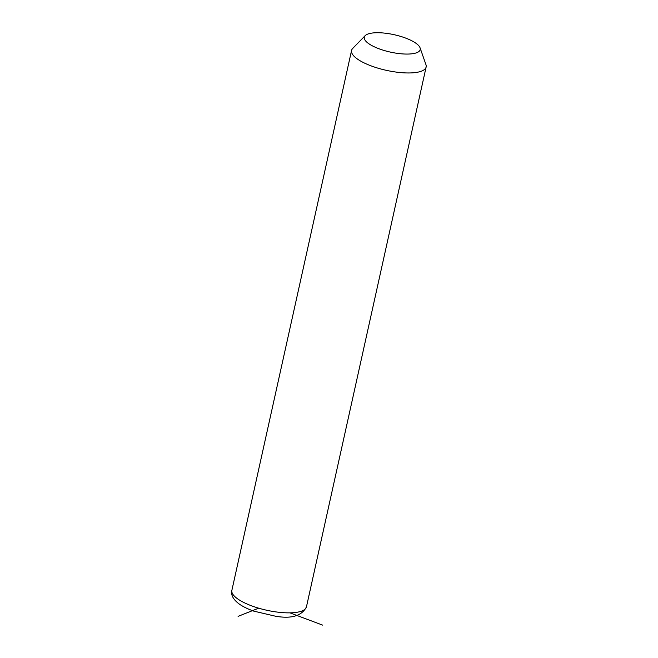 <?xml version="1.0" encoding="UTF-8"?>
<svg xmlns="http://www.w3.org/2000/svg" width="658" height="658" viewBox="0 0 658 658"><rect width="100%" height="100%" fill="white"/><g stroke="black" fill="none" stroke-linecap="round" stroke-linejoin="round"><path stroke-width="0.99" d="M420.075 47.845L425.948 64.673A38.189 11.869 -167.5 0 1 426.129 67.009A38.189 11.869 -167.5 0 1 398.164 72.339A38.189 11.869 -167.5 0 1 357.434 59.047A38.189 11.869 -167.5 0 1 351.561 50.477A38.189 11.869 -167.5 0 1 352.713 48.437L365.149 35.664A28.639 8.899 -167.5 0 1 387.866 33.542A28.639 8.899 -167.5 0 1 415.807 43.165A28.639 8.899 -167.5 0 1 420.075 47.845A28.639 8.899 -167.5 0 1 401.775 53.849A28.639 8.899 -167.5 0 1 368.686 43.625A28.639 8.899 -167.5 0 1 365.149 35.664M258.676 608.181L238.081 616.357M289.964 612.853L322.568 625.1M426.129 67.009L306.439 606.898A38.189 11.869 -167.5 0 1 278.474 612.228A38.189 11.869 -167.5 0 1 237.744 598.936A38.189 11.869 -167.5 0 1 231.871 590.366L351.561 50.477M306.439 606.898C301.816 615.921 291.486 619.022 275.463 616.201L253.782 611.134C247.984 609.102 243.164 606.75 239.323 604.093C233.212 599.545 230.728 594.964 231.871 590.366"/></g></svg>
